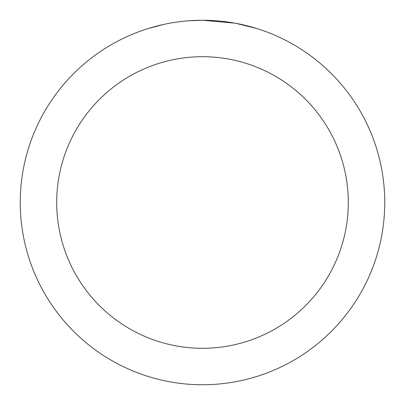 <?xml version="1.0" encoding="UTF-8"?>
<svg xmlns="http://www.w3.org/2000/svg" width="405" height="405" viewBox="0 0 405 405"><rect width="100%" height="100%" fill="white"/><g stroke="black" fill="none" stroke-linecap="round" stroke-linejoin="round"><path stroke-width="0.61" d="M206.135 20.285L208.666 20.356M224.942 21.637L225.712 21.733M234.875 23.151L202.5 20.25A182.25 182.25 0 0 1 384.75 202.5A182.25 182.25 0 0 1 202.5 384.75A182.25 182.25 0 0 1 20.25 202.5A182.25 182.25 0 0 1 202.5 20.25L188.259 20.807M235.735 23.308L256.643 28.482M202.5 56.7A145.8 145.8 0 0 1 348.3 202.5A145.8 145.8 0 0 1 202.5 348.3A145.8 145.8 0 0 1 56.7 202.5A145.8 145.8 0 0 1 202.5 56.7M181.946 21.414L179.724 21.678M148.362 28.482L164.243 24.31M174.636 22.391L179.724 21.683M189.14 20.741L192.041 20.554M175.254 22.3L178.605 21.824"/></g></svg>
